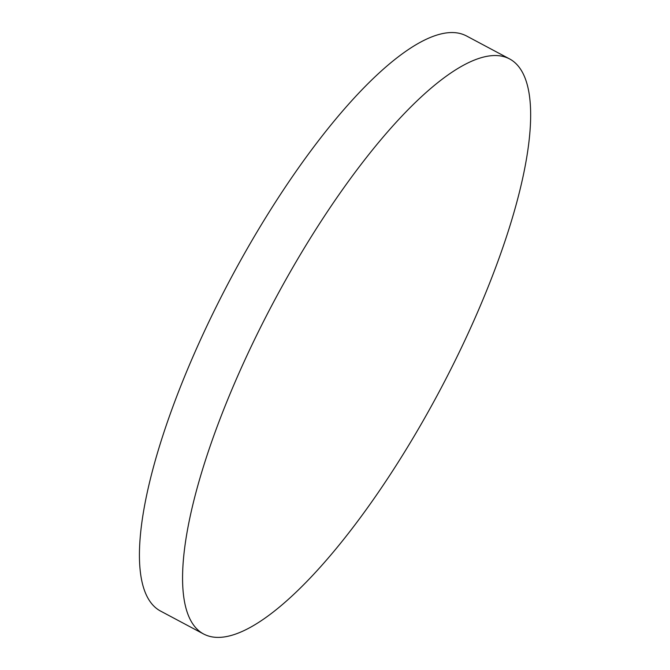 <?xml version="1.0" encoding="UTF-8"?>
<svg xmlns="http://www.w3.org/2000/svg" width="670" height="670" viewBox="0 0 670 670"><rect width="100%" height="100%" fill="white"/><g stroke="black" fill="none" stroke-linecap="round" stroke-linejoin="round"><path stroke-width="1" d="M506.93 57.704A325.712 94.143 -62 0 1 509.769 59.019A325.712 94.143 -62 0 1 442.225 385.962A325.712 94.143 -62 0 1 206.293 635.227A325.712 94.143 -62 0 1 203.454 633.92A325.712 94.143 -62 0 1 270.998 306.977A325.712 94.143 -62 0 1 506.93 57.704M203.454 633.92L160.314 610.94A325.712 94.143 -62 0 1 225.363 288.77A325.712 94.143 -62 0 1 463.799 34.723A325.712 94.143 -62 0 1 466.638 36.029L509.769 59.019"/></g></svg>
